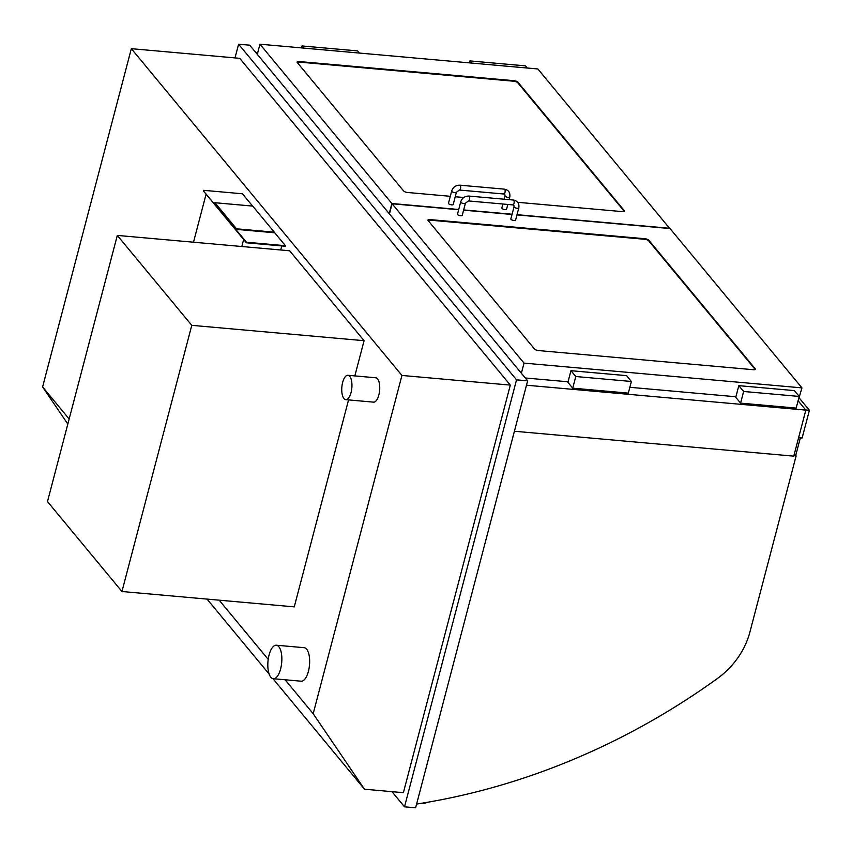 <?xml version="1.0" encoding="UTF-8"?>
<svg xmlns="http://www.w3.org/2000/svg" width="852" height="852" viewBox="0 0 852 852"><rect width="100%" height="100%" fill="white"/><g stroke="black" fill="none" stroke-linecap="round" stroke-linejoin="round"><path stroke-width="1.28" d="M67.819 424.062L42.6 386.936L131.336 48.671L239.731 58.33L510.316 385.104L401.931 375.444L313.185 713.699L364.486 789.208L403.39 792.679L510.316 385.104M207.057 599.094L269.179 674.124M272.928 678.65L364.486 789.208M42.6 386.936L69.15 418.992M219.177 600.181L268.199 659.384M285.09 679.768L313.185 713.699M131.336 48.671L401.931 375.444M255.845 52.579L257.709 52.749M514.416 431.25L793.766 456.139L805.843 410.121L526.493 385.221M798.452 401.196L805.843 410.121M450.303 196.301L407.448 192.477A3.057 1.065 -165.3 0 1 403.624 190.965L297.273 62.537A3.057 1.065 -165.3 0 1 297.092 62.004A3.057 1.065 -165.3 0 1 299.009 61.514L514.118 80.695A3.057 1.065 -165.3 0 1 517.941 82.207L624.292 210.636A3.057 1.065 -165.3 0 1 624.463 211.158A3.057 1.065 -165.3 0 1 622.556 211.647L517.697 202.307M463.818 197.504L455.245 196.737M257.293 54.326L259.945 44.197L391.888 203.521L458.717 209.485M669.747 228.528L537.868 68.969L259.945 44.197M463.658 209.922L512.073 214.235M517.026 214.683L669.8 228.293M389.226 213.66L391.888 203.521M534.513 349.032A3.057 1.065 14.7 0 0 538.336 350.545L753.445 369.715A3.057 1.065 14.7 0 0 755.351 369.225A3.057 1.065 14.7 0 0 755.181 368.692L648.83 240.275A3.057 1.065 14.7 0 0 645.007 238.752L429.898 219.582A3.057 1.065 14.7 0 0 427.981 220.072A3.057 1.065 14.7 0 0 428.162 220.604L534.513 349.032M516.962 214.906L670.013 228.549L801.956 387.884L797.706 402.261M735.915 396.755L629.841 387.298M568.05 381.792L525.29 377.979M801.956 387.884L524.033 363.112L392.101 203.777L458.653 209.709M521.371 373.24L524.033 363.112M389.439 213.916L392.101 203.777M463.605 210.156L512.02 214.47M624.282 211.413A3.057 1.065 14.7 0 0 624.143 211.19L517.792 82.761A3.057 1.065 14.7 0 0 513.969 81.249L298.86 62.068A3.057 1.065 14.7 0 0 297.135 62.313M428.023 220.38A3.057 1.065 -165.3 0 1 429.749 220.135L644.857 239.305A3.057 1.065 -165.3 0 1 648.681 240.828L755.032 369.246A3.057 1.065 -165.3 0 1 755.17 369.47M793.883 455.682L796.13 455.884L749.866 632.227A75.232 63.431 -39.6 0 1 717.246 678.629A625.102 527.047 -39.6 0 1 416.82 804.032A1.832 1.544 -39.6 0 1 416.617 804.043M796.13 455.884L794.245 454.308M798.612 437.694L802.126 438.003L809.4 410.281L805.704 409.95M799.282 398.065L809.4 410.281M354.847 375.913L364.081 340.693L289.627 250.776L117.31 235.418L47.488 501.583L121.953 591.512L294.26 606.869L348.553 399.907M364.081 340.693L191.775 325.336L117.31 235.418M121.953 591.512L191.775 325.336M280.606 668.937A16.816 6.891 -84.9 0 0 276.336 645.209A16.816 6.891 -84.9 0 0 269.072 654.996A16.816 6.891 -84.9 0 0 273.343 678.724A16.816 6.891 -84.9 0 0 280.606 668.937M273.343 678.724L301.139 681.195A16.816 6.891 -84.9 0 0 308.403 671.408A16.816 6.891 -84.9 0 0 304.121 647.69L276.336 645.209M351.045 392.548A12.237 5.005 -84.9 0 0 347.935 375.295A12.237 5.005 -84.9 0 0 342.653 382.41A12.237 5.005 -84.9 0 0 345.763 399.663A12.237 5.005 -84.9 0 0 351.045 392.548M345.763 399.663L373.559 402.144A12.237 5.005 -84.9 0 0 378.842 395.019A12.237 5.005 -84.9 0 0 375.732 377.766L347.935 375.295M795.736 455.415L800.347 437.853M429.365 801.945L423.167 803.596L422.581 803.106M235.003 57.915L238.603 44.197L516.536 379.832L404.519 806.812L391.963 791.657M404.519 806.812L415.627 807.803L527.644 380.823L516.536 379.832M238.603 44.197L249.721 45.188L527.644 380.823M469.409 62.867L469.921 60.918L471.699 63.069M527.282 68.022L525.503 65.87L469.921 60.918M301.544 47.904L302.055 45.955L303.834 48.106M359.416 53.058L357.638 50.907L302.055 45.955M799.229 396.436L796.173 408.087L740.59 403.134L743.647 391.483L738.822 385.658L794.405 390.61L799.229 396.436L743.647 391.483M740.59 403.134L735.766 397.309L738.822 385.658M631.375 381.483L628.318 393.123L572.736 388.171L575.782 376.52L570.957 370.695L626.55 375.647L631.375 381.483L575.782 376.52M572.736 388.171L567.911 382.346L570.957 370.695M456.416 192.275L453.211 204.48A2.449 0.852 -165.3 0 1 451.688 204.863A2.449 0.852 -165.3 0 1 448.482 203.234L451.677 191.029C453.062 187.131 455.788 185.182 459.878 185.182A2.449 1.001 -84.9 0 1 460.495 188.633A2.449 1.001 -84.9 0 1 459.441 190.049L456.416 192.275A2.449 0.852 -165.3 0 1 454.883 192.669A2.449 0.852 -165.3 0 1 451.677 191.029M502.882 204.011L501.839 207.994A2.449 0.852 14.7 0 0 505.044 209.624A2.449 0.852 14.7 0 0 506.578 209.23L507.824 204.448M465.437 203.17A2.449 0.852 14.7 0 1 463.903 203.564A2.449 0.852 14.7 0 1 460.698 201.924L457.503 214.129A2.449 0.852 14.7 0 0 460.708 215.758A2.449 0.852 14.7 0 0 462.231 215.364L465.437 203.17L468.462 200.944L512.925 204.906L513.862 205.343L514.065 206.685L510.859 218.879A2.449 0.852 -165.3 0 0 514.065 220.519A2.449 0.852 -165.3 0 0 515.598 220.125L518.793 207.92A2.449 0.852 -165.3 0 1 517.27 208.314A2.449 0.852 -165.3 0 1 514.203 207.1A2.449 0.852 -165.3 0 1 514.065 206.685M241.808 246.516L243.651 239.497L206.099 194.16L193.5 242.202M280.713 249.977L281.778 245.951M285.431 245.706L285.282 246.26L246.377 242.788L203.372 190.869L246.516 242.234L285.431 245.706L274.301 232.266M252.618 206.088L242.426 193.777L203.521 190.315M246.377 242.788L246.516 242.234M274.323 232.181L274.174 232.734L236.377 229.369L214.917 202.723L236.526 228.815L274.323 232.181L252.714 206.088L214.917 202.723M236.377 229.369L236.526 228.815M298.86 62.068L299.009 61.514M624.143 211.19L624.292 210.636M517.792 82.761L517.941 82.207M513.969 81.249L514.118 80.695M429.749 220.135L429.898 219.582M644.857 239.305L645.007 238.752M648.681 240.828L648.83 240.275M755.032 369.246L755.181 368.692M503.543 193.798A2.449 1.001 -84.9 0 0 503.905 194.011A2.449 1.001 -84.9 0 0 504.959 192.595A2.449 1.001 -84.9 0 0 504.341 189.144L459.878 185.182M504.139 199.208L505.044 195.79A2.449 0.852 14.7 0 0 505.183 196.216A2.449 0.852 14.7 0 0 508.25 197.419A2.449 0.852 14.7 0 0 509.773 197.036C510.444 192.659 508.633 190.028 504.341 189.144M460.698 201.924C462.082 198.026 464.809 196.077 468.898 196.066A2.449 1.001 95.1 0 1 469.516 199.517A2.449 1.001 95.1 0 1 468.462 200.944M468.898 196.066L513.362 200.028A2.449 1.001 95.1 0 1 513.98 203.479A2.449 1.001 95.1 0 1 512.925 204.906M505.044 195.79L504.842 194.458L503.905 194.011L459.441 190.049M509.091 199.656L509.773 197.036M513.362 200.028C517.654 200.912 519.464 203.543 518.793 207.92"/></g></svg>
